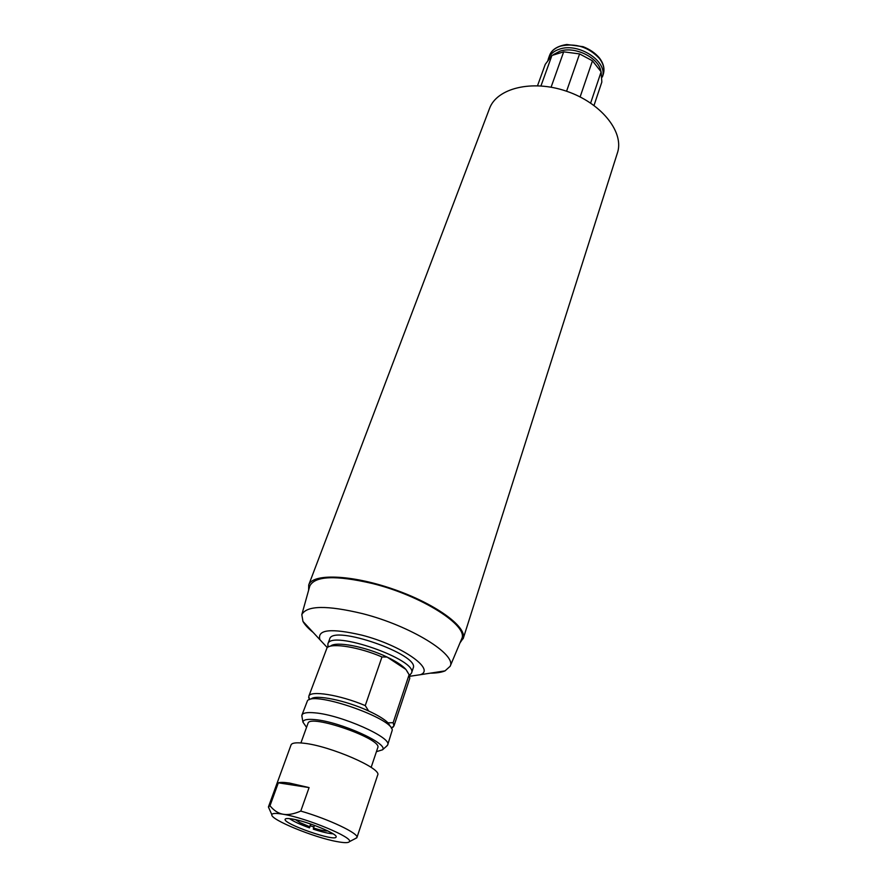<?xml version="1.0" encoding="UTF-8"?>
<svg xmlns="http://www.w3.org/2000/svg" width="887" height="887" viewBox="0 0 887 887"><rect width="100%" height="100%" fill="white"/><g stroke="black" fill="none" stroke-linecap="round" stroke-linejoin="round"><path stroke-width="1.33" d="M308.632 590.21L308.72 584.965C312.457 573.346 350.753 574.521 392.486 588.89C434.253 603.127 466.396 626.122 463.358 637.997L459.976 642.92M308.72 584.965L489.502 108.558C496.72 88.256 531.878 79.409 566.106 91.073C600.41 102.471 623.705 131.021 617.773 151.799L463.158 638.751M594.024 105.42L601.841 82.036L601.131 71.836L592.461 60.804L579.577 53.919L563.677 51.834L551.925 55.46L545.261 64.363L537.522 85.717M551.925 55.46L540.948 85.906M579.577 53.919L566.571 91.228M551.093 87.203L563.677 51.834M601.131 71.836L590.642 103.047M580.12 96.916L592.461 60.804M547.789 60.981L548.388 58.708C550.095 54.207 553.821 51.014 559.553 49.14C578.612 42.232 608.194 61.713 602.373 76.981L603.249 74.375C604.834 69.286 603.57 64.008 599.468 58.553C588.658 47.055 575.718 42.886 560.662 46.057C554.929 47.942 551.204 51.136 549.496 55.648C551.548 49.705 557.324 45.991 566.815 44.483L583.092 46.689C589.833 49.328 595.277 53.076 599.39 57.932C603.615 63.476 604.901 68.953 603.249 74.375M553.421 54.595L559.963 51.18C575.053 45.858 599.191 57.943 600.909 71.559M328.112 647.022L327.857 644.006L329.676 639.039C332.237 624.082 420.427 654.794 413.154 668.111L411.49 673.133L409.417 675.329M327.857 644.006C330.363 629.216 418.719 659.983 411.49 673.133M300.915 742.929L307.977 723.404C309.264 713.414 382.951 739.082 377.751 747.697L371.154 767.399M386.399 746.355L387.663 744.936C392.486 737.796 341.085 714.9 314.929 712.849C307.19 712.117 302.855 712.86 301.924 715.088L302.035 716.984M306.547 727.34L302.933 722.107C303.276 719.701 307.345 718.869 315.129 719.634C340.198 721.73 389.127 743.849 382.508 749.814L376.421 751.677M301.924 715.088L307.49 700.686C314.209 690.962 393.019 718.403 392.242 730.201L387.663 744.936M311.093 699.023C315.073 694.133 345.963 700.431 368.626 710.986L365.244 705.597L381.975 656.957L387.087 657.056C396.145 661.403 402.421 665.527 405.913 669.43L409.107 674.719L393.152 722.694L388.062 722.85L390.457 726.653M407.898 672.568L405.913 669.43L387.087 657.056C365.544 646.601 335.752 640.957 330.585 646.113M368.626 710.986C377.906 715.266 384.381 719.224 388.062 722.85M409.107 674.719L409.761 678.333L393.95 725.976L391.322 728.094M309.519 699.61L308.776 696.317L327.092 647.665C332.204 642.72 359.39 647.177 381.975 656.957M393.152 722.694L393.95 725.976M308.776 696.317C309.951 690.108 339.754 694.798 365.244 705.597M278.341 782.822C280.425 782.179 284.173 782.267 289.594 783.088L309.075 787.589L278.341 782.822L269.981 805.762C273.928 810.585 278.307 813.412 283.108 814.244C306.558 818.002 354.068 837.816 349.345 841.696C348.38 842.983 344.3 842.96 337.115 841.619C314.175 837.594 269.992 819.477 271.854 814.709C272.187 813.168 275.946 813.024 283.108 814.244C287.876 815.131 293.763 814.078 300.771 811.073C328.944 819.167 359.479 833.758 356.918 837.594L355.022 838.736M309.075 787.589L300.771 811.073M269.238 808.866L268.473 806.793L291.047 744.914C291.901 742.896 296.214 742.33 303.964 743.239C330.175 745.934 382.286 768.641 377.662 775.083L356.918 837.594M268.473 806.793L269.981 805.762M292.643 819.078C307.833 821.562 338.379 834.201 336.095 836.984C335.508 842.096 282.454 823.624 285.159 819.244C285.57 818.335 288.064 818.28 292.643 819.078M313.81 826.961L310.284 825.753L309.496 827.87L310.561 823.979M310.905 824.09L310.284 825.753M314.375 825.32L313.311 829.168C322.048 832.006 328.645 833.558 333.102 833.813M313.444 828.003C320.65 830.276 325.429 831.252 327.791 830.908M295.449 819.643L299.961 822.615L309.607 826.695M289.484 818.623C293.464 821.395 300.139 824.478 309.496 827.87M313.144 632.398C308.21 628.451 304.818 624.781 302.955 621.399L301.813 614.624C306.658 605.444 326.893 605.111 362.495 613.627C410.481 625.778 456.938 654.528 450.152 666.281L445.052 670.871C441.482 672.379 436.548 673.144 430.239 673.166M327.248 647.543L319.941 639.738C316.892 629.504 330.918 627.985 361.985 635.181C401.401 645.259 435.983 669.474 420.349 674.708L409.772 676.282M309.685 586.418L309.807 585.985C314.963 575.874 335.829 575.042 372.407 583.513C421.724 595.665 469.012 625.967 461.672 638.873L461.506 639.283M548.388 58.708L549.496 55.648M382.508 749.814L387.408 745.457M302.933 722.107L301.802 715.654M391.256 727.994L393.285 727.007M309.63 699.577L308.654 697.537M409.35 675.173L410.393 674.685M328.268 646.945L327.746 645.902M349.345 841.696L356.807 837.816M271.854 814.709L268.417 807.026M420.349 674.708L445.052 670.871M319.941 639.738L302.955 621.399M450.152 666.281L461.672 638.873M301.813 614.624L309.807 585.985"/></g></svg>
